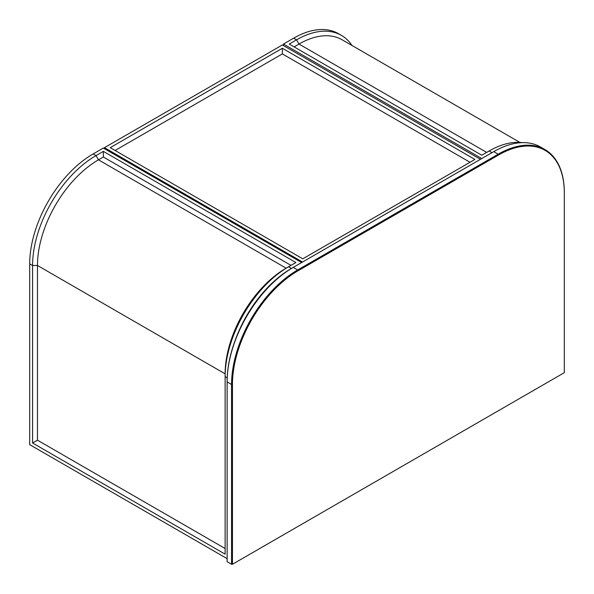 <?xml version="1.0" encoding="UTF-8"?>
<svg xmlns="http://www.w3.org/2000/svg" width="594" height="594" viewBox="0 0 594 594"><rect width="100%" height="100%" fill="white"/><g stroke="black" fill="none" stroke-linecap="round" stroke-linejoin="round"><path stroke-width="0.89" d="M352.012 45.486A89.724 51.804 120 0 0 341.416 35.388A89.724 51.804 120 0 0 296.555 39.828L289.233 44.053L481.779 155.22L489.1 150.995A89.724 51.804 120 0 1 522.171 142.642M341.416 35.388L338.535 33.717A89.724 51.804 120 0 0 293.674 38.165L283.472 44.053L283.472 45.59M481.779 158.546L283.472 44.053M519.913 142.426L342.129 39.783A86.271 49.807 120 0 0 298.997 44.053L294.119 46.874M37.467 440.176L32.581 442.998L225.126 554.157L225.126 376.655A89.724 51.804 -60 0 1 288.573 266.765L295.894 262.541L103.349 151.373L103.349 157.009L98.463 159.831A86.271 49.807 120 0 0 37.467 265.488L37.467 440.176L225.126 548.522M32.581 442.998L32.581 265.488A89.724 51.804 -60 0 1 96.028 155.606L103.349 151.373M227.123 558.642L29.7 444.661L29.7 263.825A89.724 51.804 -60 0 1 93.139 153.935L103.349 148.047L301.655 262.541M235.172 340.384A89.724 51.804 -60 0 1 291.454 268.436L292.738 267.694M29.7 263.825L32.581 265.488L37.467 265.488L225.126 373.834L225.126 376.655L225.126 373.834A86.271 49.807 -60 0 1 286.13 268.176L288.573 266.765L291.454 268.436M291.008 265.362L103.349 157.009M480.449 159.318L282.358 44.951L104.455 147.661L302.546 262.028M104.455 147.661L104.455 148.686M282.358 48.277L110.224 147.661L302.769 258.828L474.903 159.444L282.358 48.277L282.358 53.913L115.102 150.482M470.025 162.266L282.358 53.913M232.447 564.278L231.563 564.278L227.123 561.716L227.123 381.393A92.857 53.609 -60 0 1 292.783 267.664L293.228 267.411A93.488 53.972 120 0 0 227.123 381.905L231.563 384.466A93.488 53.972 -60 0 1 297.668 269.973L498.195 154.195A93.488 53.972 -60 0 1 544.936 149.562A93.488 53.972 -60 0 1 564.3 192.359L564.3 192.872A92.857 53.609 120 0 0 498.641 154.96L298.106 270.738A92.857 53.609 120 0 0 232.447 384.466L232.447 564.278L564.3 372.683L564.3 192.872M231.563 564.278L231.563 384.466L232.447 384.466M544.936 149.562L540.503 147A93.488 53.972 120 0 0 493.763 151.633L292.783 267.664L293.228 267.411L297.668 269.973L298.106 270.738M486.664 152.398L298.997 44.053L296.555 39.828L293.674 38.165M491.988 152.658L489.1 150.995M225.126 376.655L227.198 377.843M93.139 153.935L96.028 155.606L98.463 159.831L286.13 268.176L288.573 266.765M498.641 154.96L498.195 154.195L493.763 151.633"/></g></svg>
